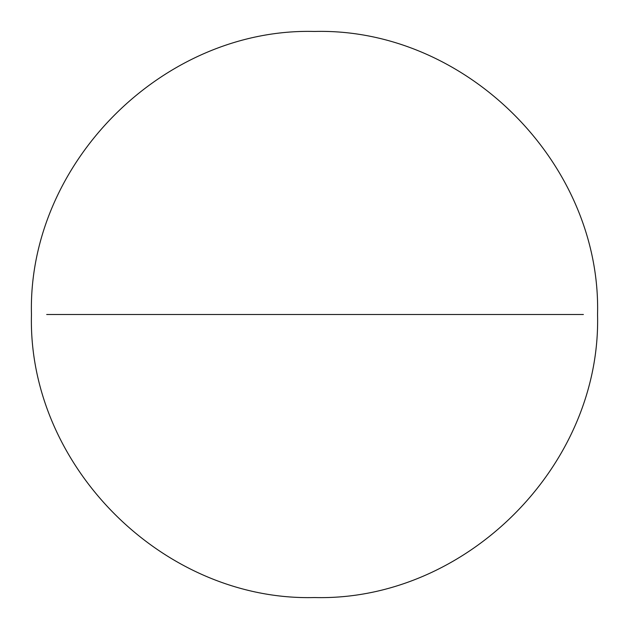 <?xml version="1.0" encoding="UTF-8"?>
<svg xmlns="http://www.w3.org/2000/svg" width="629" height="629" viewBox="0 0 629 629"><rect width="100%" height="100%" fill="white"/><g stroke="black" fill="none" stroke-linecap="round" stroke-linejoin="round"><path stroke-width="0.94" d="M314.5 597.55C465.751 601.45 601.45 465.751 597.55 314.5C601.45 163.249 465.751 27.55 314.5 31.45C163.249 27.55 27.55 163.249 31.45 314.5C27.55 465.751 163.249 601.45 314.5 597.55C163.249 601.45 27.55 465.751 31.45 314.5C27.55 163.249 163.249 27.55 314.5 31.45C465.751 27.55 601.45 163.249 597.55 314.5C601.45 465.751 465.751 601.45 314.5 597.55L314.5 597.55M583.398 314.5L46.695 314.5"/></g></svg>
